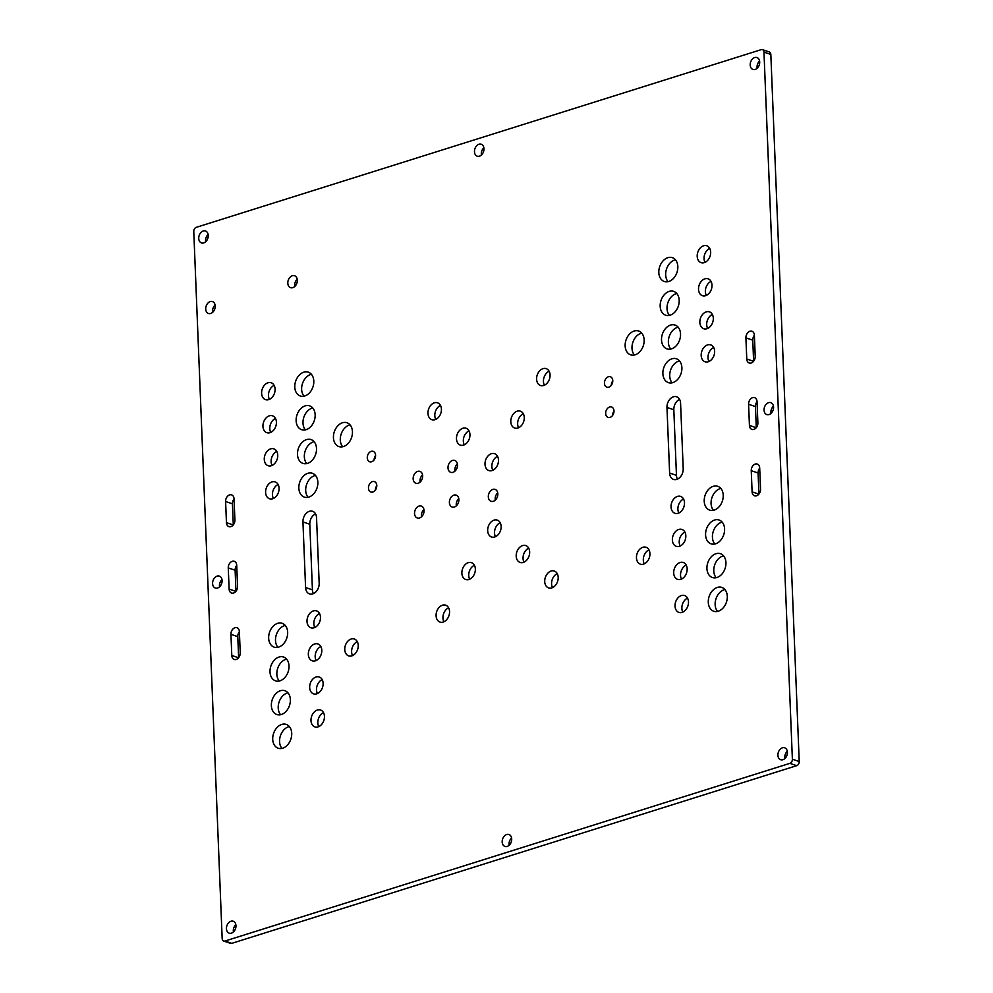 <?xml version="1.0" encoding="UTF-8"?>
<svg xmlns="http://www.w3.org/2000/svg" width="993" height="993" viewBox="0 0 993 993"><rect width="100%" height="100%" fill="white"/><g stroke="black" fill="none" stroke-linecap="round" stroke-linejoin="round"><path stroke-width="1.49" d="M605.668 413.51A5.499 3.984 -71.4 0 0 608.076 417.42A5.499 3.984 -71.4 0 0 613.984 410.891A5.499 3.984 -71.4 0 0 611.589 406.993A5.499 3.984 -71.4 0 0 605.668 413.51M701.182 355.444A8.9 6.455 -71.4 0 0 705.067 361.775A8.9 6.455 -71.4 0 0 714.637 351.212A8.9 6.455 -71.4 0 0 710.752 344.894A8.9 6.455 -71.4 0 0 701.182 355.444M713.682 347.488A8.9 6.455 -71.4 0 0 708.021 357.753A8.9 6.455 -71.4 0 0 708.977 361.477M636.463 557.818A8.9 6.455 -71.4 0 0 640.348 564.148A8.9 6.455 -71.4 0 0 649.931 553.585A8.9 6.455 -71.4 0 0 646.033 547.267A8.9 6.455 -71.4 0 0 636.463 557.818M648.975 549.861A8.9 6.455 -71.4 0 0 643.315 560.126A8.9 6.455 -71.4 0 0 644.271 563.85M625.143 345.899A12.574 9.111 -71.4 0 0 630.642 354.836A12.574 9.111 -71.4 0 0 644.147 339.929A12.574 9.111 -71.4 0 0 638.66 331.004A12.574 9.111 -71.4 0 0 625.143 345.899M641.751 333.127A12.574 9.111 -71.4 0 0 631.995 348.208A12.574 9.111 -71.4 0 0 634.39 355.01M604.452 383.273A5.499 3.984 -71.4 0 0 606.86 387.183A5.499 3.984 -71.4 0 0 612.768 380.667A5.499 3.984 -71.4 0 0 610.372 376.757A5.499 3.984 -71.4 0 0 604.452 383.273M544.723 581.575A8.9 6.455 -71.4 0 0 548.62 587.906A8.9 6.455 -71.4 0 0 558.19 577.343A8.9 6.455 -71.4 0 0 554.305 571.025A8.9 6.455 -71.4 0 0 544.723 581.575M557.234 573.619A8.9 6.455 -71.4 0 0 551.574 583.884A8.9 6.455 -71.4 0 0 552.53 587.608M516.199 556.13A8.9 6.455 -71.4 0 0 520.096 562.448A8.9 6.455 -71.4 0 0 529.666 551.885A8.9 6.455 -71.4 0 0 525.781 545.567A8.9 6.455 -71.4 0 0 516.199 556.13M528.71 548.173A8.9 6.455 -71.4 0 0 523.05 558.426A8.9 6.455 -71.4 0 0 524.006 562.15M510.799 421.727A8.9 6.455 -71.4 0 0 514.697 428.045A8.9 6.455 -71.4 0 0 524.267 417.482A8.9 6.455 -71.4 0 0 520.382 411.164A8.9 6.455 -71.4 0 0 510.799 421.727M523.311 413.758A8.9 6.455 -71.4 0 0 517.651 424.023A8.9 6.455 -71.4 0 0 518.607 427.747M536.605 379.189A8.9 6.455 -71.4 0 0 540.49 385.507A8.9 6.455 -71.4 0 0 550.06 374.944A8.9 6.455 -71.4 0 0 546.175 368.626A8.9 6.455 -71.4 0 0 536.605 379.189M549.104 371.221A8.9 6.455 -71.4 0 0 543.444 381.486A8.9 6.455 -71.4 0 0 544.4 385.21M427.958 413.349A8.9 6.455 -71.4 0 0 431.856 419.679A8.9 6.455 -71.4 0 0 441.426 409.116A8.9 6.455 -71.4 0 0 437.528 402.798A8.9 6.455 -71.4 0 0 427.958 413.349M440.47 405.392A8.9 6.455 -71.4 0 0 434.81 415.657A8.9 6.455 -71.4 0 0 435.766 419.381M456.482 438.807A8.9 6.455 -71.4 0 0 460.38 445.125A8.9 6.455 -71.4 0 0 469.95 434.574A8.9 6.455 -71.4 0 0 466.052 428.244A8.9 6.455 -71.4 0 0 456.482 438.807M468.994 430.85A8.9 6.455 -71.4 0 0 463.334 441.115A8.9 6.455 -71.4 0 0 464.29 444.827M485.006 464.252A8.9 6.455 -71.4 0 0 488.904 470.583A8.9 6.455 -71.4 0 0 498.474 460.02A8.9 6.455 -71.4 0 0 494.588 453.702A8.9 6.455 -71.4 0 0 485.006 464.252M497.518 456.296A8.9 6.455 -71.4 0 0 491.858 466.561A8.9 6.455 -71.4 0 0 492.813 470.285M704.223 501.204A12.574 9.111 -71.4 0 0 709.722 510.141A12.574 9.111 -71.4 0 0 723.227 495.234A12.574 9.111 -71.4 0 0 717.74 486.309A12.574 9.111 -71.4 0 0 704.223 501.204M720.831 488.432A12.574 9.111 -71.4 0 0 711.075 503.513A12.574 9.111 -71.4 0 0 713.47 510.315M675.029 606.09A8.9 6.455 -71.4 0 0 678.914 612.408A8.9 6.455 -71.4 0 0 688.484 601.857A8.9 6.455 -71.4 0 0 684.599 595.527A8.9 6.455 -71.4 0 0 675.029 606.09M687.528 598.134A8.9 6.455 -71.4 0 0 681.868 608.386A8.9 6.455 -71.4 0 0 682.824 612.11M673.701 573.048A8.9 6.455 -71.4 0 0 677.586 579.366A8.9 6.455 -71.4 0 0 687.156 568.815A8.9 6.455 -71.4 0 0 683.271 562.485A8.9 6.455 -71.4 0 0 673.701 573.048M686.2 565.091A8.9 6.455 -71.4 0 0 680.54 575.344A8.9 6.455 -71.4 0 0 681.496 579.068M672.373 540.006A8.9 6.455 -71.4 0 0 676.258 546.324A8.9 6.455 -71.4 0 0 685.828 535.773A8.9 6.455 -71.4 0 0 681.943 529.443A8.9 6.455 -71.4 0 0 672.373 540.006M684.872 532.049A8.9 6.455 -71.4 0 0 679.212 542.302A8.9 6.455 -71.4 0 0 680.168 546.026M750.199 64.992A6.281 4.555 -71.4 0 0 752.942 69.46A6.281 4.555 -71.4 0 0 759.695 62.013A6.281 4.555 -71.4 0 0 756.951 57.544A6.281 4.555 -71.4 0 0 750.199 64.992M759.595 61.032A6.281 4.555 -71.4 0 0 757.038 67.301A6.281 4.555 -71.4 0 0 757.15 68.281M708.282 602.317A12.574 9.111 -71.4 0 0 713.781 611.241A12.574 9.111 -71.4 0 0 727.298 596.334A12.574 9.111 -71.4 0 0 721.799 587.409A12.574 9.111 -71.4 0 0 708.282 602.317M724.89 589.544A12.574 9.111 -71.4 0 0 715.134 604.625A12.574 9.111 -71.4 0 0 717.529 611.415M706.929 568.617A12.574 9.111 -71.4 0 0 712.428 577.541A12.574 9.111 -71.4 0 0 725.945 562.634A12.574 9.111 -71.4 0 0 720.446 553.709A12.574 9.111 -71.4 0 0 706.929 568.617M723.537 555.844A12.574 9.111 -71.4 0 0 713.781 570.913A12.574 9.111 -71.4 0 0 716.176 577.715M705.576 534.917A12.574 9.111 -71.4 0 0 711.075 543.841A12.574 9.111 -71.4 0 0 724.592 528.934A12.574 9.111 -71.4 0 0 719.093 520.009A12.574 9.111 -71.4 0 0 705.576 534.917M722.184 522.132A12.574 9.111 -71.4 0 0 712.428 537.213A12.574 9.111 -71.4 0 0 714.823 544.015M699.854 322.402A8.9 6.455 -71.4 0 0 703.739 328.733A8.9 6.455 -71.4 0 0 713.309 318.17A8.9 6.455 -71.4 0 0 709.424 311.852A8.9 6.455 -71.4 0 0 699.854 322.402M712.366 314.446A8.9 6.455 -71.4 0 0 706.693 324.711A8.9 6.455 -71.4 0 0 707.649 328.435M698.526 289.36A8.9 6.455 -71.4 0 0 702.411 295.691A8.9 6.455 -71.4 0 0 711.993 285.128A8.9 6.455 -71.4 0 0 708.096 278.81A8.9 6.455 -71.4 0 0 698.526 289.36M711.038 281.404A8.9 6.455 -71.4 0 0 705.378 291.669A8.9 6.455 -71.4 0 0 706.321 295.393M697.198 256.318A8.9 6.455 -71.4 0 0 701.083 262.649A8.9 6.455 -71.4 0 0 710.665 252.085A8.9 6.455 -71.4 0 0 706.768 245.767A8.9 6.455 -71.4 0 0 697.198 256.318M709.71 248.362A8.9 6.455 -71.4 0 0 704.049 258.627A8.9 6.455 -71.4 0 0 705.005 262.351M658.818 272.578A12.574 9.111 -71.4 0 0 664.317 281.503A12.574 9.111 -71.4 0 0 677.834 266.596A12.574 9.111 -71.4 0 0 672.335 257.671A12.574 9.111 -71.4 0 0 658.818 272.578M675.426 259.806A12.574 9.111 -71.4 0 0 665.67 274.875A12.574 9.111 -71.4 0 0 668.066 281.677M660.171 306.278A12.574 9.111 -71.4 0 0 665.67 315.203A12.574 9.111 -71.4 0 0 679.187 300.296A12.574 9.111 -71.4 0 0 673.688 291.371A12.574 9.111 -71.4 0 0 660.171 306.278M676.779 293.506A12.574 9.111 -71.4 0 0 667.023 308.587A12.574 9.111 -71.4 0 0 669.419 315.377M661.524 339.978A12.574 9.111 -71.4 0 0 667.023 348.903A12.574 9.111 -71.4 0 0 680.54 334.008A12.574 9.111 -71.4 0 0 675.041 325.071A12.574 9.111 -71.4 0 0 661.524 339.978M678.132 327.206A12.574 9.111 -71.4 0 0 668.376 342.287A12.574 9.111 -71.4 0 0 670.771 349.077M662.877 373.678A12.574 9.111 -71.4 0 0 668.376 382.615A12.574 9.111 -71.4 0 0 681.893 367.708A12.574 9.111 -71.4 0 0 676.394 358.783A12.574 9.111 -71.4 0 0 662.877 373.678M679.485 360.906A12.574 9.111 -71.4 0 0 669.729 375.987A12.574 9.111 -71.4 0 0 672.124 382.789M671.045 506.964A8.9 6.455 -71.4 0 0 674.93 513.282A8.9 6.455 -71.4 0 0 684.5 502.731A8.9 6.455 -71.4 0 0 680.615 496.401A8.9 6.455 -71.4 0 0 671.045 506.964M683.556 499.007A8.9 6.455 -71.4 0 0 677.896 509.26A8.9 6.455 -71.4 0 0 678.84 512.984M310.995 720.583A8.9 6.455 -71.4 0 0 314.88 726.901A8.9 6.455 -71.4 0 0 324.45 716.35A8.9 6.455 -71.4 0 0 320.565 710.02A8.9 6.455 -71.4 0 0 310.995 720.583M323.495 712.626A8.9 6.455 -71.4 0 0 317.834 722.892A8.9 6.455 -71.4 0 0 318.79 726.615M268.656 638.201A12.574 9.111 -71.4 0 0 274.142 647.138A12.574 9.111 -71.4 0 0 287.66 632.231A12.574 9.111 -71.4 0 0 282.161 623.306A12.574 9.111 -71.4 0 0 268.656 638.201M285.264 625.429A12.574 9.111 -71.4 0 0 275.495 640.51A12.574 9.111 -71.4 0 0 277.903 647.312M270.009 671.913A12.574 9.111 -71.4 0 0 275.495 680.838A12.574 9.111 -71.4 0 0 289.013 665.931A12.574 9.111 -71.4 0 0 283.514 657.006A12.574 9.111 -71.4 0 0 270.009 671.913M286.617 659.129A12.574 9.111 -71.4 0 0 276.848 674.21A12.574 9.111 -71.4 0 0 279.256 681.012M271.362 705.613A12.574 9.111 -71.4 0 0 276.848 714.538A12.574 9.111 -71.4 0 0 290.366 699.631A12.574 9.111 -71.4 0 0 284.867 690.706A12.574 9.111 -71.4 0 0 271.362 705.613M287.97 692.841A12.574 9.111 -71.4 0 0 278.214 707.91A12.574 9.111 -71.4 0 0 280.609 714.712M309.667 687.541A8.9 6.455 -71.4 0 0 313.552 693.859A8.9 6.455 -71.4 0 0 323.122 683.308A8.9 6.455 -71.4 0 0 319.237 676.978A8.9 6.455 -71.4 0 0 309.667 687.541M322.166 679.584A8.9 6.455 -71.4 0 0 316.506 689.85A8.9 6.455 -71.4 0 0 317.462 693.573M308.339 654.499A8.9 6.455 -71.4 0 0 312.224 660.817A8.9 6.455 -71.4 0 0 321.794 650.266A8.9 6.455 -71.4 0 0 317.909 643.936A8.9 6.455 -71.4 0 0 308.339 654.499M320.838 646.542A8.9 6.455 -71.4 0 0 315.178 656.807A8.9 6.455 -71.4 0 0 316.134 660.531M307.011 621.457A8.9 6.455 -71.4 0 0 310.896 627.787A8.9 6.455 -71.4 0 0 320.466 617.224A8.9 6.455 -71.4 0 0 316.581 610.894A8.9 6.455 -71.4 0 0 307.011 621.457M319.523 613.5A8.9 6.455 -71.4 0 0 313.85 623.765A8.9 6.455 -71.4 0 0 314.806 627.489M212.589 583.561A6.281 4.555 -71.4 0 0 215.344 588.03A6.281 4.555 -71.4 0 0 222.097 580.582A6.281 4.555 -71.4 0 0 219.354 576.114A6.281 4.555 -71.4 0 0 212.589 583.561M221.985 579.602A6.281 4.555 -71.4 0 0 219.441 585.87A6.281 4.555 -71.4 0 0 219.552 586.851M226.454 928.691A6.281 4.555 -71.4 0 0 229.197 933.147A6.281 4.555 -71.4 0 0 235.962 925.699A6.281 4.555 -71.4 0 0 233.206 921.231A6.281 4.555 -71.4 0 0 226.454 928.691M235.85 924.719A6.281 4.555 -71.4 0 0 233.305 930.987A6.281 4.555 -71.4 0 0 233.405 931.968M198.737 238.444A6.281 4.555 -71.4 0 0 201.48 242.913A6.281 4.555 -71.4 0 0 208.232 235.453A6.281 4.555 -71.4 0 0 205.489 230.984A6.281 4.555 -71.4 0 0 198.737 238.444M208.133 234.472A6.281 4.555 -71.4 0 0 205.576 240.753A6.281 4.555 -71.4 0 0 205.688 241.721M474.468 151.718A6.281 4.555 -71.4 0 0 477.211 156.186A6.281 4.555 -71.4 0 0 483.963 148.727A6.281 4.555 -71.4 0 0 481.22 144.27A6.281 4.555 -71.4 0 0 474.468 151.718M483.864 147.758A6.281 4.555 -71.4 0 0 481.307 154.027A6.281 4.555 -71.4 0 0 481.419 155.007M502.185 841.965A6.281 4.555 -71.4 0 0 504.928 846.433A6.281 4.555 -71.4 0 0 511.693 838.973A6.281 4.555 -71.4 0 0 508.937 834.517A6.281 4.555 -71.4 0 0 502.185 841.965M511.581 837.993A6.281 4.555 -71.4 0 0 509.037 844.273A6.281 4.555 -71.4 0 0 509.136 845.242M272.715 739.313A12.574 9.111 -71.4 0 0 278.201 748.238A12.574 9.111 -71.4 0 0 291.719 733.33A12.574 9.111 -71.4 0 0 286.232 724.406A12.574 9.111 -71.4 0 0 272.715 739.313M289.323 726.541A12.574 9.111 -71.4 0 0 279.567 741.622A12.574 9.111 -71.4 0 0 281.962 748.412M298.843 488.184A12.574 9.111 -71.4 0 0 304.342 497.108A12.574 9.111 -71.4 0 0 317.859 482.201A12.574 9.111 -71.4 0 0 312.361 473.276A12.574 9.111 -71.4 0 0 298.843 488.184M315.451 475.399A12.574 9.111 -71.4 0 0 305.695 490.48A12.574 9.111 -71.4 0 0 308.091 497.282M297.49 454.471A12.574 9.111 -71.4 0 0 302.989 463.408A12.574 9.111 -71.4 0 0 316.506 448.501A12.574 9.111 -71.4 0 0 311.008 439.576A12.574 9.111 -71.4 0 0 297.49 454.471M314.098 441.699A12.574 9.111 -71.4 0 0 304.342 456.78A12.574 9.111 -71.4 0 0 306.738 463.582M296.137 420.771A12.574 9.111 -71.4 0 0 301.636 429.696A12.574 9.111 -71.4 0 0 315.153 414.801A12.574 9.111 -71.4 0 0 309.655 405.864A12.574 9.111 -71.4 0 0 296.137 420.771M312.745 407.999A12.574 9.111 -71.4 0 0 302.989 423.08A12.574 9.111 -71.4 0 0 305.385 429.87M294.784 387.071A12.574 9.111 -71.4 0 0 300.283 395.996A12.574 9.111 -71.4 0 0 313.8 381.089A12.574 9.111 -71.4 0 0 308.302 372.164A12.574 9.111 -71.4 0 0 294.784 387.071M311.392 374.299A12.574 9.111 -71.4 0 0 301.636 389.38A12.574 9.111 -71.4 0 0 304.032 396.17M261.618 393.315A8.9 6.455 -71.4 0 0 265.516 399.645A8.9 6.455 -71.4 0 0 275.086 389.082A8.9 6.455 -71.4 0 0 271.201 382.764A8.9 6.455 -71.4 0 0 261.618 393.315M274.13 385.358A8.9 6.455 -71.4 0 0 268.47 395.624A8.9 6.455 -71.4 0 0 269.426 399.347M262.946 426.357A8.9 6.455 -71.4 0 0 266.844 432.687A8.9 6.455 -71.4 0 0 276.414 422.124A8.9 6.455 -71.4 0 0 272.516 415.806A8.9 6.455 -71.4 0 0 262.946 426.357M275.458 418.401A8.9 6.455 -71.4 0 0 269.798 428.666A8.9 6.455 -71.4 0 0 270.754 432.389M264.275 459.399A8.9 6.455 -71.4 0 0 268.172 465.729A8.9 6.455 -71.4 0 0 277.742 455.166A8.9 6.455 -71.4 0 0 273.845 448.848A8.9 6.455 -71.4 0 0 264.275 459.399M276.786 451.443A8.9 6.455 -71.4 0 0 271.126 461.708A8.9 6.455 -71.4 0 0 272.082 465.432M265.603 492.441A8.9 6.455 -71.4 0 0 269.5 498.771A8.9 6.455 -71.4 0 0 279.07 488.208A8.9 6.455 -71.4 0 0 275.173 481.89A8.9 6.455 -71.4 0 0 265.603 492.441M278.114 484.485A8.9 6.455 -71.4 0 0 272.454 494.75A8.9 6.455 -71.4 0 0 273.41 498.474M461.882 573.209A8.9 6.455 -71.4 0 0 465.779 579.527A8.9 6.455 -71.4 0 0 475.349 568.977A8.9 6.455 -71.4 0 0 471.452 562.646A8.9 6.455 -71.4 0 0 461.882 573.209M474.393 565.253A8.9 6.455 -71.4 0 0 468.733 575.518A8.9 6.455 -71.4 0 0 469.689 579.242M436.088 615.747A8.9 6.455 -71.4 0 0 439.986 622.065A8.9 6.455 -71.4 0 0 449.556 611.514A8.9 6.455 -71.4 0 0 445.658 605.184A8.9 6.455 -71.4 0 0 436.088 615.747M448.6 607.79A8.9 6.455 -71.4 0 0 442.94 618.056A8.9 6.455 -71.4 0 0 443.896 621.779M487.675 530.672A8.9 6.455 -71.4 0 0 491.572 536.99A8.9 6.455 -71.4 0 0 501.142 526.439A8.9 6.455 -71.4 0 0 497.245 520.109A8.9 6.455 -71.4 0 0 487.675 530.672M500.187 522.715A8.9 6.455 -71.4 0 0 494.526 532.98A8.9 6.455 -71.4 0 0 495.482 536.704M368.477 488.109A5.499 3.984 -71.4 0 0 370.885 492.019A5.499 3.984 -71.4 0 0 376.794 485.49A5.499 3.984 -71.4 0 0 374.398 481.593A5.499 3.984 -71.4 0 0 368.477 488.109M488.32 496.848A6.281 4.555 -71.4 0 0 491.076 501.304A6.281 4.555 -71.4 0 0 497.828 493.856A6.281 4.555 -71.4 0 0 495.085 489.388A6.281 4.555 -71.4 0 0 488.32 496.848M497.716 492.876A6.281 4.555 -71.4 0 0 495.172 499.144A6.281 4.555 -71.4 0 0 495.284 500.124M367.273 457.872A5.499 3.984 -71.4 0 0 369.669 461.782A5.499 3.984 -71.4 0 0 375.577 455.266A5.499 3.984 -71.4 0 0 373.182 451.356A5.499 3.984 -71.4 0 0 367.273 457.872M333.437 437.652A12.574 9.111 -71.4 0 0 338.936 446.577A12.574 9.111 -71.4 0 0 352.453 431.67A12.574 9.111 -71.4 0 0 346.954 422.745A12.574 9.111 -71.4 0 0 333.437 437.652M350.045 424.88A12.574 9.111 -71.4 0 0 340.289 439.949A12.574 9.111 -71.4 0 0 342.684 446.751M344.757 649.571A8.9 6.455 -71.4 0 0 348.655 655.889A8.9 6.455 -71.4 0 0 358.225 645.338A8.9 6.455 -71.4 0 0 354.327 639.008A8.9 6.455 -71.4 0 0 344.757 649.571M357.269 641.615A8.9 6.455 -71.4 0 0 351.609 651.867A8.9 6.455 -71.4 0 0 352.565 655.591M287.809 283.204A6.281 4.555 -71.4 0 0 290.552 287.66A6.281 4.555 -71.4 0 0 297.317 280.212A6.281 4.555 -71.4 0 0 294.561 275.744A6.281 4.555 -71.4 0 0 287.809 283.204M297.205 279.232A6.281 4.555 -71.4 0 0 294.66 285.5A6.281 4.555 -71.4 0 0 294.76 286.481M414.54 513.518A6.281 4.555 -71.4 0 0 417.296 517.986A6.281 4.555 -71.4 0 0 424.048 510.539A6.281 4.555 -71.4 0 0 421.305 506.07A6.281 4.555 -71.4 0 0 414.54 513.518M423.937 509.558A6.281 4.555 -71.4 0 0 421.392 515.826A6.281 4.555 -71.4 0 0 421.504 516.807M449.395 502.557A6.281 4.555 -71.4 0 0 452.138 507.026A6.281 4.555 -71.4 0 0 458.89 499.578A6.281 4.555 -71.4 0 0 456.147 495.11A6.281 4.555 -71.4 0 0 449.395 502.557M458.791 498.598A6.281 4.555 -71.4 0 0 456.234 504.866A6.281 4.555 -71.4 0 0 456.346 505.847M448.004 467.864A6.281 4.555 -71.4 0 0 450.748 472.333A6.281 4.555 -71.4 0 0 457.5 464.885A6.281 4.555 -71.4 0 0 454.757 460.417A6.281 4.555 -71.4 0 0 448.004 467.864M457.388 463.905A6.281 4.555 -71.4 0 0 454.844 470.173A6.281 4.555 -71.4 0 0 454.955 471.154M205.712 309.022A6.281 4.555 -71.4 0 0 208.456 313.49A6.281 4.555 -71.4 0 0 215.208 306.03A6.281 4.555 -71.4 0 0 212.465 301.574A6.281 4.555 -71.4 0 0 205.712 309.022M215.109 305.05A6.281 4.555 -71.4 0 0 212.552 311.33A6.281 4.555 -71.4 0 0 212.663 312.311M413.15 478.825A6.281 4.555 -71.4 0 0 415.893 483.293A6.281 4.555 -71.4 0 0 422.658 475.846A6.281 4.555 -71.4 0 0 419.915 471.377A6.281 4.555 -71.4 0 0 413.15 478.825M422.546 474.865A6.281 4.555 -71.4 0 0 420.002 481.133A6.281 4.555 -71.4 0 0 420.113 482.114M764.051 410.121A6.281 4.555 -71.4 0 0 766.807 414.577A6.281 4.555 -71.4 0 0 773.559 407.13A6.281 4.555 -71.4 0 0 770.816 402.661A6.281 4.555 -71.4 0 0 764.051 410.121M773.448 406.149A6.281 4.555 -71.4 0 0 770.903 412.418A6.281 4.555 -71.4 0 0 771.015 413.398M777.916 755.239A6.281 4.555 -71.4 0 0 780.659 759.707A6.281 4.555 -71.4 0 0 787.424 752.247A6.281 4.555 -71.4 0 0 784.669 747.791A6.281 4.555 -71.4 0 0 777.916 755.239M787.312 751.279A6.281 4.555 -71.4 0 0 784.768 757.547A6.281 4.555 -71.4 0 0 784.867 758.528M792.377 759.223L799.228 761.532L770.829 54.429L763.977 52.133A3.488 2.532 -71.4 0 0 762.45 49.65A3.488 2.532 -71.4 0 0 761.209 49.65L196.279 227.335A3.488 2.532 -71.4 0 0 193.772 231.468L222.171 938.571A3.488 2.532 -71.4 0 0 223.698 941.041A3.488 2.532 -71.4 0 0 224.952 941.041L789.869 763.356A3.488 2.532 -71.4 0 0 792.377 759.223L763.977 52.133M224.952 941.041L231.791 943.35L796.721 765.665L789.869 763.356M748.585 404.275L749.43 425.426A5.586 4.046 -71.4 0 0 751.875 429.398A5.586 4.046 -71.4 0 0 757.882 422.77L757.026 401.619A5.586 4.046 -71.4 0 0 754.593 397.659A5.586 4.046 -71.4 0 0 748.585 404.275L755.437 406.584L756.281 427.635M751.254 470.694L752.098 491.845A5.586 4.046 -71.4 0 0 754.543 495.805A5.586 4.046 -71.4 0 0 760.551 489.177L759.695 468.038A5.586 4.046 -71.4 0 0 757.262 464.066A5.586 4.046 -71.4 0 0 751.254 470.694L758.093 473.003L758.95 494.055M683.209 468.758L680.577 403.17A8.999 6.517 -71.4 0 0 676.643 396.778A8.999 6.517 -71.4 0 0 666.973 407.44L669.617 473.028A8.999 6.517 -71.4 0 0 673.539 479.42A8.999 6.517 -71.4 0 0 683.209 468.758M745.917 337.868L746.761 359.007A5.586 4.046 -71.4 0 0 749.206 362.979A5.586 4.046 -71.4 0 0 755.214 356.35L754.37 335.212A5.586 4.046 -71.4 0 0 751.924 331.24A5.586 4.046 -71.4 0 0 745.917 337.868L752.768 340.165L753.613 361.216M319.175 583.251L316.544 517.663A8.999 6.517 -71.4 0 0 312.609 511.283A8.999 6.517 -71.4 0 0 302.939 521.946L305.583 587.533A8.999 6.517 -71.4 0 0 309.506 593.913A8.999 6.517 -71.4 0 0 319.175 583.251M228.266 567.922L229.122 589.072A5.586 4.046 -71.4 0 0 231.568 593.044A5.586 4.046 -71.4 0 0 237.563 586.416L236.719 565.265A5.586 4.046 -71.4 0 0 234.274 561.306A5.586 4.046 -71.4 0 0 228.266 567.922L235.118 570.23L235.962 591.282M230.935 634.341L231.791 655.492A5.586 4.046 -71.4 0 0 234.224 659.451A5.586 4.046 -71.4 0 0 240.232 652.835L239.387 631.685A5.586 4.046 -71.4 0 0 236.942 627.713A5.586 4.046 -71.4 0 0 230.935 634.341L237.786 636.65L238.63 657.701M225.61 501.515L226.454 522.666A5.586 4.046 -71.4 0 0 228.899 526.625A5.586 4.046 -71.4 0 0 234.907 519.997L234.05 498.858A5.586 4.046 -71.4 0 0 231.605 494.886A5.586 4.046 -71.4 0 0 225.61 501.515L232.449 503.823L233.293 524.875M757.038 401.718A5.586 4.046 -71.4 0 0 755.437 406.584M759.707 468.125A5.586 4.046 -71.4 0 0 758.093 473.003M679.584 399.372A8.999 6.517 -71.4 0 0 673.825 409.749L676.456 475.337A8.999 6.517 -71.4 0 0 677.449 479.135M613.997 411.164A5.499 3.984 -71.4 0 0 612.52 415.546M612.78 380.927A5.499 3.984 -71.4 0 0 611.303 385.321M754.37 335.299A5.586 4.046 -71.4 0 0 752.768 340.165M315.551 513.865A8.999 6.517 -71.4 0 0 309.791 524.242L312.423 589.83A8.999 6.517 -71.4 0 0 313.416 593.628M236.719 565.365A5.586 4.046 -71.4 0 0 235.118 570.23M239.387 631.784A5.586 4.046 -71.4 0 0 237.786 636.65M376.806 485.763A5.499 3.984 -71.4 0 0 375.329 490.145M375.59 455.526A5.499 3.984 -71.4 0 0 374.113 459.92M234.05 498.945A5.586 4.046 -71.4 0 0 232.449 503.823M762.45 49.65L769.302 51.959A3.488 2.532 108.6 0 1 770.829 54.429M799.228 761.532A3.488 2.532 108.6 0 1 796.721 765.665M231.791 943.35A3.488 2.532 108.6 0 1 230.55 943.35L223.698 941.041M233.243 524.937L226.454 522.666M238.568 657.776L231.791 655.492M235.912 591.356L229.122 589.072M312.423 589.83L305.583 587.533M309.791 524.242L302.939 521.946M753.55 361.291L746.761 359.007M676.456 475.337L669.617 473.028M673.825 409.749L666.973 407.44M758.888 494.117L752.098 491.845M756.219 427.71L749.43 425.426"/></g></svg>
